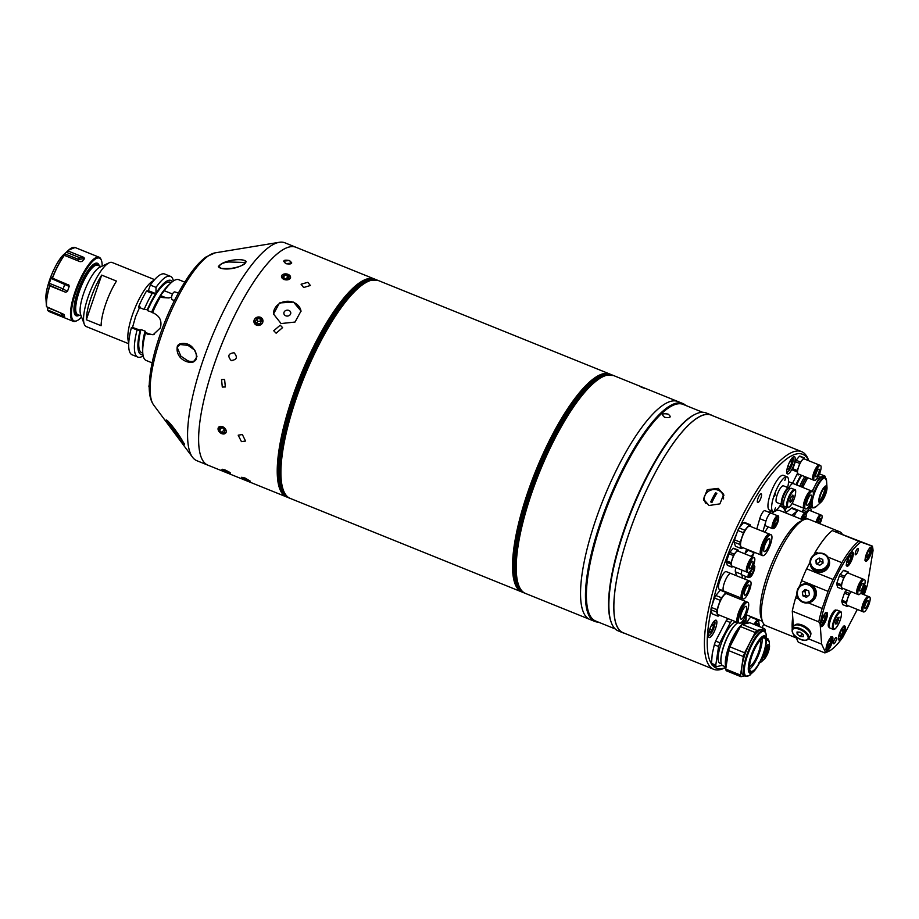<?xml version="1.0" encoding="UTF-8"?>
<svg xmlns="http://www.w3.org/2000/svg" width="919" height="919" viewBox="0 0 919 919"><rect width="100%" height="100%" fill="white"/><g stroke="black" fill="none" stroke-linecap="round" stroke-linejoin="round"><path stroke-width="1.38" d="M154.093 334.447A11.062 10.442 77.6 0 1 149.154 333.781L144.731 332.345L147.385 334.16L153.174 334.711L160.331 327.957C162.054 321.443 160.101 316.653 154.472 313.586L151.819 311.771A39.954 11.028 112 0 1 160.205 295.654L160.515 296.745L162.514 297.549L168.935 297.951L171.612 297.078M184.742 282.122L178.768 279.709A43.549 12.027 112 0 0 171.06 282.822A43.549 12.027 112 0 0 164.352 290.749L160.205 295.654M172.508 294.034L164.352 290.749M160.515 296.745A43.549 12.027 112 0 0 152.474 312.782M132.52 327.44L131.371 327.692L137.069 330.001L140.676 330.358L132.52 327.44L135.598 316.584L139.941 306.624M154.599 279.64L112.164 262.501A34.566 9.546 112 0 0 109.085 262.823A34.566 9.546 112 0 0 88.121 296.998A34.566 9.546 112 0 0 84.284 324.212A34.566 9.546 112 0 0 86.283 326.59L128.717 343.729M90.901 298.112A34.566 9.546 -68 0 1 101.687 275.114L86.317 319.743A34.566 9.546 -68 0 1 90.901 298.112M86.317 319.743L101.101 325.705A34.566 9.546 -68 0 1 105.685 304.086A34.566 9.546 -68 0 1 116.472 281.088L101.687 275.114M109.085 262.823L99.734 267.257A26.617 7.352 112 0 0 83.595 293.563A26.617 7.352 112 0 0 80.642 314.528L84.284 324.212M101.113 266.602L97.713 265.235A26.617 7.352 112 0 0 79.195 291.794A26.617 7.352 112 0 0 77.782 314.585L81.171 315.952M99.103 265.798A27.65 7.639 112 0 0 97.563 264.052A27.65 7.639 112 0 0 78.333 291.656A27.65 7.639 112 0 0 76.863 315.332A27.65 7.639 112 0 0 79.172 315.148M144.731 332.345A39.954 11.028 112 0 0 142.548 349.404L142.767 352.862A43.549 12.027 112 0 0 146.155 360.455L152.129 362.879M145.294 332.218L145.593 331.38L140.963 329.519L140.676 330.358M131.371 327.692A43.549 12.027 112 0 0 132.141 354.803L137.827 357.1A43.549 12.027 112 0 0 143.169 355.86M137.069 330.001A43.549 12.027 112 0 0 137.827 357.1M140.113 330.484A39.954 11.028 112 0 0 142.95 354.677M171.256 282.638L170.222 282.213A38.012 10.5 112 0 0 147.477 310.611L147.764 309.783L144.145 309.416L138.459 307.118A43.549 12.027 112 0 1 146.489 291.082L148.338 290.634L155.966 293.712L156.035 287.383L150.337 285.085L148.338 290.634M146.489 291.082L152.186 293.391L155.587 293.793A39.954 11.028 112 0 0 147.201 309.898M152.186 293.391A43.549 12.027 112 0 0 144.145 309.416M172.45 281.639A39.954 11.028 112 0 0 156.345 292.61M173.427 280.938A43.549 12.027 112 0 0 170.452 276.343A43.549 12.027 112 0 0 156.035 287.383M170.452 276.343L164.754 274.046A43.549 12.027 112 0 0 150.337 285.085M140.963 329.519A38.012 10.5 112 0 0 141.756 352.724L142.79 353.137M147.477 310.611L152.163 312.299M145.386 333.356A43.549 12.027 112 0 0 142.767 352.862M171.06 282.822L168.499 285.154A39.954 11.028 112 0 0 160.963 294.471M169.705 297.767A11.062 10.442 77.6 0 1 164.432 297.124L160.584 295.573M102.158 266.108A33.865 9.351 112 0 0 101.435 260.445L101.113 259.606A34.566 9.546 112 0 0 99.126 257.228A34.566 9.546 112 0 0 97.253 257.125A34.566 9.546 112 0 0 76.162 288.704A34.566 9.546 112 0 0 73.233 321.317A34.566 9.546 112 0 0 75.105 321.42A34.566 9.546 112 0 0 76.323 320.995L77.139 320.605A33.865 9.351 112 0 0 81.584 317.044M65.571 292.231L49.201 285.131L49.339 283.316L63.193 288.911L67.466 291.507L65.571 292.231L49.81 285.866A34.566 9.546 112 0 0 46.639 306.751L63.985 314.413A34.566 9.546 -68 0 0 64.629 316.618L63.377 316.469L60.367 312.782L47.306 307.509L47.616 310.105A34.566 9.546 112 0 0 49.212 311.621L47.501 310.002M47.466 309.898L63.377 316.469M101.435 260.445A33.865 9.351 112 0 0 97.644 258.009A33.865 9.351 112 0 0 75.909 291.92A33.865 9.351 112 0 0 75.944 321.03A33.865 9.351 112 0 0 77.139 320.605M99.252 265.855A28.34 7.823 112 0 0 95.875 263.156A28.34 7.823 112 0 0 94.875 263.512A28.34 7.823 112 0 0 79.539 286.59A28.34 7.823 112 0 0 74.542 313.85A28.34 7.823 112 0 0 77.713 315.883A28.34 7.823 112 0 0 79.321 315.206M97.023 263.914A27.65 7.639 112 0 0 95.036 263.558A27.65 7.639 112 0 0 94.462 263.73M74.393 313.402A27.65 7.639 112 0 0 76.369 315.056M67.983 250.967L66.317 252.277L79.379 257.55L83.744 257.331L67.983 250.967A34.566 9.546 112 0 1 73.233 247.418A34.566 9.546 112 0 1 75.105 247.521L99.126 257.228M83.744 257.331L84.617 258.572L78.563 259.399L64.709 253.805A30.626 8.455 112 0 0 62.389 256.596L62.63 256.688M64.709 253.805L66.317 252.277M84.617 258.561L84.617 258.572A34.566 9.546 -68 0 0 84.387 258.825A34.566 9.546 -68 0 0 82.239 261.433L82.193 261.478M82.239 261.433L80.102 261.697L64.341 255.333A34.566 9.546 112 0 0 52.463 278.147L51.866 277.412L51.039 278.4A30.626 8.455 112 0 0 49.339 283.316M62.687 256.642L64.341 255.333M69.063 285.212L52.463 278.147M68.224 284.511L69.201 286.452L51.039 278.4M67.466 291.507A34.566 9.546 -68 0 1 69.201 286.452M49.201 285.131L49.81 285.866M222.295 387.06L225.339 386.968L224.615 379.478L221.548 379.581L222.295 387.06L225.339 386.968L224.615 379.478L221.548 379.581L222.295 387.06M234.104 352.781C228.326 353.424 227.338 355.998 231.14 360.501C236.872 359.857 237.86 357.273 234.104 352.781C228.326 353.424 227.338 355.998 231.14 360.501C236.872 359.857 237.86 357.284 234.104 352.781L233.254 352.54M642.048 387.462C645.758 388.806 646.264 388.898 643.587 387.738C639.911 386.325 639.394 386.233 642.048 387.462C645.758 388.806 646.264 388.898 643.587 387.738C639.911 386.325 639.394 386.233 642.048 387.462L640.244 386.577L642.048 387.462M645.402 388.565L643.587 387.738L645.402 388.565M285.97 263.73L291.737 262.96L289.382 260.502L283.638 261.157L285.97 263.73C291.886 264.511 293.023 263.443 289.382 260.502C283.489 259.583 282.351 260.663 285.97 263.73M288.876 310.427A3.458 2.952 -6.2 0 0 285.763 315.803A3.458 2.952 -6.2 0 0 288.876 310.427M293.517 302.087L279.491 302.948L273.517 314.011L281.065 323.557L295.022 322.052L301.007 311.036L293.517 302.087M301.03 311.323A13.819 11.809 -6.2 0 0 293.552 302.374A13.819 11.809 -6.2 0 0 279.698 303.477A13.819 11.809 -6.2 0 0 273.552 314.309M231.14 360.501L231.99 360.742M283.937 279.56C290.737 279.927 292.116 278.193 288.095 274.356C281.317 273.828 279.927 275.562 283.937 279.56M256.424 325.257C263.167 324.729 264.534 322.052 260.502 317.227C253.724 317.675 252.369 320.363 256.424 325.257M221.709 433.642C227.384 433.527 227.705 431.183 222.662 426.588C216.895 426.807 216.585 429.162 221.709 433.642M229.98 473.205L225.327 470.057L221.95 469.31L223.11 470.333M303.649 287.521L310.392 285.487L307.808 282.317L301.076 284.224L303.649 287.521M276.137 333.218L282.592 327.612L280.215 325.188L273.736 330.76L276.137 333.218M241.421 441.602L245.534 441.051L242.375 434.549L238.193 435.181L241.421 441.602M246.912 480.235L250.221 481.131L245.04 478.018L241.663 477.271L246.912 480.235M289.565 246.901A117.506 32.452 112 0 0 217.86 354.297A117.506 32.452 112 0 0 207.924 465.175L286.521 496.915A117.506 32.452 -68 0 1 296.469 386.049A117.506 32.452 -68 0 1 368.174 278.652A117.506 32.452 -68 0 1 374.538 279.008A117.506 32.452 -68 0 1 375.182 279.296L295.941 247.268A117.506 32.452 112 0 0 289.565 246.901M278.377 465.554A115.714 31.947 -68 0 1 346.9 295.918M295.137 391.908A4.698 4.434 147.8 0 1 294.631 393.332M685.781 405.463A117.506 32.452 112 0 0 682.783 403.498L677.854 401.511A117.506 32.452 112 0 0 596.098 518.798A117.506 32.452 112 0 0 589.837 619.429L525.53 593.456A117.506 32.452 -68 0 1 535.467 482.578A117.506 32.452 -68 0 1 607.172 375.182A117.506 32.452 -68 0 1 613.547 375.538L677.854 401.511A117.506 32.452 112 0 0 671.49 401.155A117.506 32.452 112 0 0 599.785 508.552A117.506 32.452 112 0 0 589.837 619.429L594.765 621.416A117.506 32.452 112 0 0 598.292 622.094M513.687 560.59A115.714 31.947 -68 0 1 582.209 390.954M343.166 304.717A115.748 31.958 112 0 0 281.811 456.64M578.476 399.754A115.748 31.958 112 0 0 517.121 551.676M282.857 276.768L284.614 278.652L287.785 278.767L289.198 276.998L287.44 275.114L284.27 275.011L282.857 276.768M283.879 277.871L284.27 275.011M286.946 278.733L287.44 275.114M284.005 279.41A4.572 2.987 7.7 0 0 290.105 278.537A4.572 2.987 7.7 0 0 288.049 274.356A4.572 2.987 7.7 0 0 281.949 275.24A4.572 2.987 7.7 0 0 284.005 279.41M256.458 325.119A4.572 4.204 -19.6 0 0 262.524 322.856A4.572 4.204 -19.6 0 0 260.433 317.296A4.572 4.204 -19.6 0 0 254.368 319.559A4.572 4.204 -19.6 0 0 256.458 325.119M255.287 321.581L257.067 323.936L260.215 323.568L261.605 320.846L259.836 318.479L256.677 318.847L255.287 321.581M256.619 323.35L257.596 321.432L256.677 318.847M257.596 321.432L260.755 321.064L259.836 318.479M261.191 321.65L260.755 321.064M221.548 427.84L219.526 430.368L221.824 432.562L224.282 429.495M219.526 430.368L219.848 427.967L222.467 427.772L224.776 429.966L224.454 432.367L221.824 432.562M221.686 433.607A4.572 3.228 -141.4 0 0 226.223 431.815A4.572 3.228 -141.4 0 0 222.616 426.726A4.572 3.228 -141.4 0 0 218.067 428.518A4.572 3.228 -141.4 0 0 221.686 433.607M227.142 472.32A4.572 0.632 -155.7 0 0 230.209 473.216A4.572 0.632 -155.7 0 0 229.302 472.136A4.572 0.632 -155.7 0 0 225.316 470.172A4.572 0.632 -155.7 0 0 222.122 469.563A4.572 0.632 -155.7 0 0 227.142 472.32M224.305 470.126L226.867 471.998L227.188 471.275M224.087 470.631L228.371 471.861L229.015 472.619L226.867 471.998M668.09 414.101C671.732 417.031 670.594 418.111 664.667 417.329C661.06 414.262 662.197 413.182 668.09 414.101C671.732 417.031 670.594 418.111 664.667 417.329C661.06 414.262 662.197 413.182 668.09 414.101M702.667 412.286L683.139 404.394A116.816 32.257 112 0 0 601.865 520.993A116.816 32.257 112 0 0 595.65 621.026L615.179 628.906M682.783 403.498A117.506 32.452 112 0 0 601.026 520.786A117.506 32.452 112 0 0 594.765 621.416M712.524 415.664A117.506 32.452 112 0 0 711.111 414.951L706.183 412.953A117.506 32.452 112 0 0 695.683 414.055L694.879 414.446A116.816 32.257 112 0 0 624.035 529.941A116.816 32.257 112 0 0 611.066 621.945L611.388 622.783A117.506 32.452 112 0 0 618.177 630.871L623.105 632.858A117.506 32.452 112 0 0 624.621 633.317M695.683 414.055A117.506 32.452 112 0 0 624.438 530.24A117.506 32.452 112 0 0 611.388 622.783M711.111 414.951A117.506 32.452 112 0 0 629.366 532.227A117.506 32.452 112 0 0 623.105 632.858M782.368 504.669A8.983 2.481 -68 0 1 782.035 504.623A8.983 2.481 -68 0 1 782.793 496.145A8.983 2.481 -68 0 1 788.272 487.932A8.983 2.481 -68 0 1 788.755 487.966A8.983 2.481 -68 0 1 789.042 488.161M783.574 505.243L782.643 504.876A8.983 2.481 -68 0 1 783.126 497.179A8.983 2.481 -68 0 1 789.375 488.207L790.306 488.586M794.567 489.563L791.477 488.311A9.672 2.677 112 0 0 790.96 488.288A9.672 2.677 112 0 0 785.056 497.133A9.672 2.677 112 0 0 784.24 506.266L788.215 507.564C793.878 505.416 797.703 488.115 794.567 489.563A9.672 2.677 112 0 0 794.039 489.528A9.672 2.677 112 0 0 788.134 498.374A9.672 2.677 112 0 0 787.319 507.506M789.8 500.878L790.271 502.498L792.029 500.396L793.304 496.685L792.833 495.065L791.087 497.168L789.8 500.878M790.225 499.66L792.029 500.396M791.948 496.134L793.304 496.685M709.043 505.507L703.506 499.201L707.262 489.678L718.21 488.368L723.69 494.422L719.91 503.865L709.043 505.507M712.42 665.161A115.3 31.843 112 0 0 722.575 668.481A115.3 31.843 112 0 0 726.021 667.32L724.195 668.205A117.368 32.406 -68 0 1 720.071 669.664A117.368 32.406 -68 0 1 713.707 669.308A117.368 32.406 -68 0 1 723.632 558.557A117.368 32.406 -68 0 1 795.257 451.286A117.368 32.406 -68 0 1 801.621 451.643A117.368 32.406 -68 0 1 808.398 459.718L808.789 460.764M713.707 669.308L623.162 632.731A117.368 32.406 -68 0 1 633.088 521.981A117.368 32.406 -68 0 1 704.701 414.722A117.368 32.406 -68 0 1 711.065 415.078L801.621 451.643M808.709 460.729A115.3 31.843 112 0 0 796.44 453.963A115.3 31.843 112 0 0 739.623 527.311M736.693 533.629A115.3 31.843 112 0 0 712.374 604.254M711.076 610.205A115.3 31.843 112 0 0 711.697 664.196M759.002 626.402A4.698 1.298 112 0 0 758.876 623.622A4.698 1.298 112 0 0 758.795 623.599M757.934 502.59A4.698 1.298 112 0 0 760.806 498.293A4.698 1.298 112 0 0 761.208 493.859A4.698 1.298 112 0 0 760.943 493.848A4.698 1.298 112 0 0 758.083 498.144A4.698 1.298 112 0 0 757.681 502.578A4.698 1.298 112 0 0 757.934 502.59M787.939 473.963A9.328 2.573 112 0 0 793.637 465.439A9.328 2.573 112 0 0 794.43 456.628A9.328 2.573 112 0 0 793.924 456.605A9.328 2.573 112 0 0 788.226 465.129A9.328 2.573 112 0 0 787.434 473.94A9.328 2.573 112 0 0 787.939 473.963M709.652 637.533A9.328 2.573 112 0 0 715.35 628.998A9.328 2.573 112 0 0 716.142 620.199A9.328 2.573 112 0 0 715.637 620.176A9.328 2.573 112 0 0 709.939 628.699A9.328 2.573 112 0 0 709.146 637.499A9.328 2.573 112 0 0 709.652 637.533M779.932 505.76A59.448 16.416 -68 0 1 784.837 509.321A3.458 0.953 112 0 0 785.021 509.505A3.458 0.953 112 0 0 785.205 509.517A3.458 0.953 112 0 0 786.894 507.334M785.171 506.633A3.458 0.953 112 0 0 784.837 509.321A59.448 16.416 -68 0 1 785.894 512.607M781.265 506.656A58.759 16.22 112 0 0 779.657 506.185M705.424 494.537A10.373 9.282 -13.3 0 0 703.862 500.361M723.873 495.582A10.373 9.282 -13.3 0 0 719.864 491.102M733.04 595.512A59.448 16.416 -68 0 1 733.132 594.823M744.804 553.812A59.448 16.416 -68 0 1 746.756 549.229M769.18 512.365A59.448 16.416 -68 0 1 770.984 510.596M761.92 627.574A115.3 31.843 112 0 0 763.953 624.219M742.288 623.289A3.458 0.953 112 0 0 743.804 619.291M720.91 661.324A22.711 6.272 -68 0 1 720.887 661.048A22.711 6.272 -68 0 1 721.208 655.902A22.711 6.272 -68 0 1 735.648 624.506L736.073 624.116A23.32 6.433 112 0 1 738.187 622.634A11.269 3.113 -68 0 1 737.796 622.565A11.269 3.113 -68 0 1 738.75 611.939A11.269 3.113 -68 0 1 745.631 601.635A11.269 3.113 -68 0 1 746.239 601.669A11.269 3.113 -68 0 1 746.561 601.888M737.796 622.565L718.164 614.639A11.269 3.113 -68 0 1 719.117 604.001A11.269 3.113 -68 0 1 725.987 593.708A11.269 3.113 -68 0 1 726.596 593.743L746.239 601.669M717.831 616.109L712.133 613.8L710.938 609.734A12.786 3.527 -68 0 1 711.295 607.413L714.522 598.028A12.786 3.527 -68 0 1 715.844 595.489L720.266 590.182L725.964 592.479L721.541 597.787A12.786 3.527 112 0 0 720.22 600.325L716.992 609.711A12.786 3.527 112 0 0 716.636 612.031L717.831 616.109A12.786 3.527 112 0 0 718.796 615.891L719.416 615.144M715.844 595.489L721.541 597.787M714.522 598.028L720.22 600.325M711.295 607.413L716.992 609.711M710.938 609.734L716.636 612.031M720.266 590.182A12.786 3.527 -68 0 1 721.093 589.952M721.243 590.021L721.438 590.653M727.457 594.088L726.94 592.318M726.791 592.261A12.786 3.527 112 0 0 725.964 592.479M737.624 620.784A10.143 2.803 -68 0 1 739.427 611.066A10.143 2.803 -68 0 1 744.872 602.83M745.814 606.322A6.915 1.907 -68 0 1 746.194 606.345A6.915 1.907 -68 0 1 745.608 612.87A6.915 1.907 -68 0 1 741.38 619.188A6.915 1.907 -68 0 1 741.013 619.165A6.915 1.907 -68 0 1 741.599 612.64A6.915 1.907 -68 0 1 745.814 606.322M739.99 623.243A11.269 3.113 -68 0 1 739.381 623.208A11.269 3.113 -68 0 1 740.335 612.571A11.269 3.113 -68 0 1 747.204 602.278A11.269 3.113 -68 0 1 747.813 602.313A11.269 3.113 -68 0 1 746.871 612.939A11.269 3.113 -68 0 1 739.99 623.243M739.381 623.208L738.497 622.852A11.269 3.113 -68 0 1 739.45 612.215A11.269 3.113 -68 0 1 746.331 601.922A11.269 3.113 -68 0 1 746.94 601.956L747.813 602.313M804.47 508.46A9.466 2.619 -68 0 1 804.136 508.402A9.466 2.619 -68 0 1 804.929 499.465A9.466 2.619 -68 0 1 810.707 490.815A9.466 2.619 -68 0 1 811.224 490.838A9.466 2.619 -68 0 1 811.5 491.033M811.224 490.838L793.212 483.566A9.466 2.619 -68 0 0 792.695 483.532A9.466 2.619 -68 0 0 788.824 487.989A9.466 2.619 -68 0 1 792.695 483.532A9.466 2.619 -68 0 1 793.212 483.566A9.466 2.619 -68 0 1 793.235 483.578L788.582 481.694A9.466 2.619 -68 0 1 788.582 481.694M804.01 506.978A8.524 2.355 -68 0 1 805.492 498.741A8.524 2.355 -68 0 1 810.144 491.78M810.834 495.042A5.525 1.528 -68 0 1 811.132 495.054A5.525 1.528 -68 0 1 810.673 500.269A5.525 1.528 -68 0 1 807.296 505.324A5.525 1.528 -68 0 1 806.997 505.312A5.525 1.528 -68 0 1 807.456 500.097A5.525 1.528 -68 0 1 810.834 495.042M806.032 508.988A9.466 2.619 -68 0 1 805.515 508.965A9.466 2.619 -68 0 1 806.319 500.028A9.466 2.619 -68 0 1 812.097 491.378A9.466 2.619 -68 0 1 812.614 491.401A9.466 2.619 -68 0 1 811.81 500.338A9.466 2.619 -68 0 1 806.032 508.988M805.515 508.965L804.745 508.655A9.466 2.619 -68 0 1 805.549 499.718A9.466 2.619 -68 0 1 811.328 491.068A9.466 2.619 -68 0 1 811.845 491.091L812.614 491.401M748.571 572.629A8.087 2.229 -68 0 1 748.135 572.606A8.087 2.229 -68 0 1 748.824 564.978A8.087 2.229 -68 0 1 753.752 557.58A8.087 2.229 -68 0 1 754.189 557.615A8.087 2.229 -68 0 1 753.511 565.242A8.087 2.229 -68 0 1 748.571 572.629M748.135 572.606L747.457 572.33A8.087 2.229 -68 0 1 748.146 564.703A8.087 2.229 -68 0 1 753.075 557.316A8.087 2.229 -68 0 1 753.511 557.339L754.189 557.615M752.489 561.256A4.147 1.149 -68 0 1 752.718 561.268A4.147 1.149 -68 0 1 752.362 565.174A4.147 1.149 -68 0 1 749.835 568.964A4.147 1.149 -68 0 1 749.617 568.953A4.147 1.149 -68 0 1 749.961 565.036A4.147 1.149 -68 0 1 752.489 561.256M747.216 572.158A8.087 2.229 -68 0 1 746.917 572.112A8.087 2.229 -68 0 1 747.595 564.484A8.087 2.229 -68 0 1 752.535 557.098A8.087 2.229 -68 0 1 752.971 557.121A8.087 2.229 -68 0 1 753.224 557.293M746.917 572.112L731.869 566.035A8.087 2.229 -68 0 1 732.558 558.407A8.087 2.229 -68 0 1 737.497 551.021A8.087 2.229 -68 0 1 737.934 551.044L752.971 557.121M731.719 567.057L727.308 565.277L726.412 562.198A9.121 2.516 -68 0 1 726.619 560.889L729.054 553.812A9.121 2.516 -68 0 1 729.801 552.376L733.132 548.367A9.121 2.516 -68 0 1 733.419 548.275A9.121 2.516 -68 0 1 733.684 548.252L738.083 550.033A9.121 2.516 112 0 0 737.819 550.056A9.121 2.516 112 0 0 737.532 550.148L734.201 554.157A9.121 2.516 112 0 0 733.454 555.593L731.019 562.669A9.121 2.516 112 0 0 730.823 563.979L731.719 567.057A9.121 2.516 112 0 0 732.271 566.931L732.719 566.38M726.412 562.198L730.823 563.979M726.619 560.889L731.019 562.669M729.054 553.812L733.454 555.593M729.801 552.376L734.201 554.157M733.132 548.367L737.532 550.148M738.439 551.251L738.083 550.033M746.825 570.94A7.283 2.01 -68 0 1 748.077 563.864A7.283 2.01 -68 0 1 752.098 557.902M760.886 553.227A10.143 2.803 -68 0 1 762.69 543.508A10.143 2.803 -68 0 1 768.135 535.272M761.449 555.076A11.269 3.113 -68 0 1 761.058 555.007A11.269 3.113 -68 0 1 762.012 544.381A11.269 3.113 -68 0 1 768.893 534.077A11.269 3.113 -68 0 1 769.502 534.111A11.269 3.113 -68 0 1 769.823 534.33M761.058 555.007L741.426 547.081A11.269 3.113 -68 0 1 742.368 536.443A11.269 3.113 -68 0 1 749.249 526.15A11.269 3.113 -68 0 1 749.858 526.185L769.502 534.111M741.093 548.551L735.395 546.242L734.201 542.176A12.786 3.527 -68 0 1 734.557 539.855L737.785 530.47A12.786 3.527 -68 0 1 739.106 527.931L743.528 522.624A12.786 3.527 -68 0 1 744.034 522.429A12.786 3.527 -68 0 1 744.493 522.406L750.191 524.703A12.786 3.527 112 0 0 749.732 524.738A12.786 3.527 112 0 0 749.226 524.921L744.804 530.229A12.786 3.527 112 0 0 743.482 532.767L740.254 542.153A12.786 3.527 112 0 0 739.898 544.473L741.093 548.551A12.786 3.527 112 0 0 742.058 548.333L742.678 547.586M763.252 555.685A11.269 3.113 -68 0 1 762.644 555.65A11.269 3.113 -68 0 1 763.597 545.013A11.269 3.113 -68 0 1 770.467 534.72A11.269 3.113 -68 0 1 771.075 534.755A11.269 3.113 -68 0 1 770.122 545.381A11.269 3.113 -68 0 1 763.252 555.685M762.644 555.65L761.759 555.294A11.269 3.113 -68 0 1 762.713 544.657A11.269 3.113 -68 0 1 769.594 534.364A11.269 3.113 -68 0 1 770.202 534.399L771.075 534.755M769.077 538.764A6.915 1.907 -68 0 1 769.444 538.787A6.915 1.907 -68 0 1 768.87 545.312A6.915 1.907 -68 0 1 764.642 551.63A6.915 1.907 -68 0 1 764.275 551.607A6.915 1.907 -68 0 1 764.861 545.082A6.915 1.907 -68 0 1 769.077 538.764M750.72 526.53L750.191 524.703M743.528 522.624L749.226 524.921M739.106 527.931L744.804 530.229M737.785 530.47L743.482 532.767M734.557 539.855L740.254 542.153M734.201 542.176L739.898 544.473M742.173 598.384A9.466 2.619 -68 0 1 741.828 598.326A9.466 2.619 -68 0 1 742.632 589.401A9.466 2.619 -68 0 1 748.411 580.739A9.466 2.619 -68 0 1 748.928 580.774A9.466 2.619 -68 0 1 749.203 580.969M723.839 591.066A9.466 2.619 -68 0 1 723.816 591.055A9.466 2.619 -68 0 1 724.62 582.118A9.466 2.619 -68 0 1 730.398 573.467A9.466 2.619 -68 0 1 730.904 573.49A9.466 2.619 -68 0 1 730.938 573.502M741.713 596.913A8.524 2.355 -68 0 1 743.195 588.665A8.524 2.355 -68 0 1 747.848 581.716M723.816 591.055A9.466 2.619 -68 0 1 724.62 582.118A9.466 2.619 -68 0 1 730.398 573.467A9.466 2.619 -68 0 1 730.904 573.49L726.286 571.629A9.466 2.619 -68 0 0 725.78 571.595A9.466 2.619 -68 0 0 719.991 580.257A9.466 2.619 -68 0 0 719.198 589.194L741.828 598.326M748.537 584.966A5.525 1.528 -68 0 1 748.836 584.989A5.525 1.528 -68 0 1 748.365 590.205A5.525 1.528 -68 0 1 744.999 595.259A5.525 1.528 -68 0 1 744.7 595.236A5.525 1.528 -68 0 1 745.16 590.021A5.525 1.528 -68 0 1 748.537 584.966M743.735 598.924A9.466 2.619 -68 0 1 743.218 598.889A9.466 2.619 -68 0 1 744.022 589.952A9.466 2.619 -68 0 1 749.801 581.302A9.466 2.619 -68 0 1 750.306 581.325A9.466 2.619 -68 0 1 749.513 590.262A9.466 2.619 -68 0 1 743.735 598.924M743.218 598.889L742.449 598.579A9.466 2.619 -68 0 1 743.253 589.642A9.466 2.619 -68 0 1 749.031 580.992A9.466 2.619 -68 0 1 749.536 581.015L750.306 581.325M815.992 522.164A6.088 1.677 -68 0 1 820.276 514.835A6.088 1.677 -68 0 1 820.61 514.847A6.088 1.677 -68 0 1 820.805 514.996M806.17 514.307A6.088 1.677 -68 0 1 809.202 510.355A6.088 1.677 -68 0 1 809.536 510.378L820.61 514.847M816.991 522.566A6.088 1.677 -68 0 1 821.276 515.237A6.088 1.677 -68 0 1 821.609 515.249A6.088 1.677 -68 0 1 819.851 523.715M816.44 522.337A6.088 1.677 -68 0 1 820.724 515.008A6.088 1.677 -68 0 1 821.058 515.031L821.609 515.249M818.082 523.003A2.768 0.758 -68 0 1 818.795 520.211A2.768 0.758 -68 0 1 820.219 518.316A2.768 0.758 -68 0 1 820.368 518.327A2.768 0.758 -68 0 1 820.276 520.533A2.768 0.758 -68 0 1 818.76 523.279M811.27 511.079A9.121 2.516 112 0 0 811.339 510.573L810.512 507.759M802.069 511.814L802.149 511.584A9.121 2.516 -68 0 1 802.896 510.148L804.309 508.448M802.896 510.148L806.56 511.63A9.121 2.516 112 0 0 805.814 513.066L805.699 513.399M809.605 507.966L806.56 511.63M802.149 511.584L805.814 513.066M816.164 522.233A5.48 1.516 -68 0 1 820.035 515.41M814.866 480.499A8.087 2.229 -68 0 1 814.418 480.476A8.087 2.229 -68 0 1 815.107 472.848A8.087 2.229 -68 0 1 820.047 465.462A8.087 2.229 -68 0 1 820.483 465.485A8.087 2.229 -68 0 1 819.794 473.113A8.087 2.229 -68 0 1 814.866 480.499M814.418 480.476L813.74 480.2A8.087 2.229 -68 0 1 814.429 472.573A8.087 2.229 -68 0 1 819.369 465.186A8.087 2.229 -68 0 1 819.805 465.209L820.483 465.485M813.12 478.81A7.283 2.01 -68 0 1 814.372 471.734A7.283 2.01 -68 0 1 818.381 465.772M813.499 480.028A8.087 2.229 -68 0 1 813.2 479.982A8.087 2.229 -68 0 1 813.889 472.355A8.087 2.229 -68 0 1 818.818 464.968A8.087 2.229 -68 0 1 819.266 464.991A8.087 2.229 -68 0 1 819.507 465.163M813.2 479.982L798.163 473.917A8.087 2.229 -68 0 1 798.841 466.278A8.087 2.229 -68 0 1 803.78 458.891A8.087 2.229 -68 0 1 804.217 458.914L819.266 464.991M797.106 471.849L792.706 470.08A9.121 2.516 -68 0 1 792.902 468.759L795.337 461.683A9.121 2.516 -68 0 1 796.084 460.247L799.415 456.249A9.121 2.516 -68 0 1 799.702 456.146A9.121 2.516 -68 0 1 799.967 456.123L804.378 457.903A9.121 2.516 112 0 0 804.114 457.926A9.121 2.516 112 0 0 803.826 458.018L800.495 462.027A9.121 2.516 112 0 0 799.737 463.463L797.301 470.539A9.121 2.516 112 0 0 797.106 471.849L798.002 474.928A9.121 2.516 112 0 0 798.554 474.801L799.013 474.25M818.783 469.127A4.147 1.149 -68 0 1 819.001 469.138A4.147 1.149 -68 0 1 818.657 473.044A4.147 1.149 -68 0 1 816.118 476.835A4.147 1.149 -68 0 1 815.9 476.823A4.147 1.149 -68 0 1 816.244 472.917A4.147 1.149 -68 0 1 818.783 469.127M792.902 468.759L797.301 470.539M795.337 461.683L799.737 463.463M796.084 460.247L800.495 462.027M799.415 456.249L803.826 458.018M804.734 459.121L804.378 457.903M788.984 463.268L787.594 467.311L788.157 469.253L790.271 466.726L791.81 462.257L790.179 461.602M788.1 465.853L790.271 466.726M789.237 462.728L791.236 460.316L791.81 462.257M710.697 626.838L709.307 630.882L709.87 632.823L711.984 630.296L713.523 625.828L711.892 625.161M709.813 629.423L711.984 630.296M710.95 626.287L712.949 623.886L713.523 625.828M723.483 498.914A9.672 8.662 -13.3 0 0 718.21 490.229A9.672 8.662 -13.3 0 0 706.619 492.883A9.672 8.662 -13.3 0 0 706.068 503.601M710.732 501.946A22.964 8.007 28.1 0 1 711.34 502.188A22.964 8.007 28.1 0 1 711.961 502.44A23.607 6.513 -68 0 1 716.843 493.296A22.964 8.007 -151.9 0 0 716.234 493.043A22.964 8.007 -151.9 0 0 715.614 492.802A23.607 6.513 112 0 0 710.732 501.946L715.614 492.802L716.843 493.308M764.757 532.204A54.956 15.175 -68 0 1 768.238 526.897M771.34 513.33A6.915 1.907 112 0 0 771.087 513.135L764.93 510.642A6.915 1.907 112 0 0 759.76 518.661L756.796 528.988M771.087 513.135L777.738 515.823A6.915 1.907 -68 0 0 772.925 522.716A6.915 1.907 -68 0 0 772.557 528.643L765.906 525.955A6.915 1.907 112 0 1 766.274 520.039A6.915 1.907 112 0 1 771.087 513.135A6.915 1.907 112 0 0 765.929 521.142L762.954 531.469M777.646 520.418L777.175 518.798L775.418 520.912L774.131 524.634L774.602 526.254L776.36 524.152L777.646 520.418L776.279 519.867M774.556 523.416L776.36 524.152M749.513 666.597A14.52 4.009 112 0 0 760.323 645.506A14.52 4.009 112 0 0 760.105 640.394M763.85 630.606A24.606 6.801 -68 0 0 757.509 634.478A24.606 6.801 -68 0 0 745.527 658.98A24.606 6.801 -68 0 0 745.424 676.246L743.632 675.522A24.606 6.801 -68 0 1 743.735 658.257A24.606 6.801 -68 0 1 755.717 633.754A24.606 6.801 -68 0 1 762.058 629.883L763.85 630.606C765.975 633.306 766.768 634.926 766.216 635.477A24.193 6.686 112 0 0 758.106 635.052A24.193 6.686 112 0 0 744.987 664.598A24.193 6.686 112 0 0 750.501 674.385L753.419 671.732A20.092 5.548 -68 0 1 748.847 663.598A20.092 5.548 -68 0 1 759.737 639.061A20.092 5.548 -68 0 1 766.48 639.406L766.216 635.477M741.507 625.184A24.606 6.801 112 0 0 739.588 627.229A24.606 6.801 112 0 0 728.664 648.32A24.606 6.801 112 0 0 726.033 667.217L725.815 666.631A24.055 6.64 -68 0 1 728.319 648.194A24.055 6.64 -68 0 1 739.025 627.459A24.055 6.64 -68 0 1 742.161 624.449L749.904 622.726L764.688 628.699L756.946 630.411L742.161 624.438A24.055 6.64 -68 0 1 743.08 623.909L743.724 623.599A24.606 6.801 112 0 0 742.483 624.369M761.966 638.636A17.966 4.963 -68 0 1 751.857 666.987A17.966 4.963 -68 0 1 749.64 669.158M759.749 640.796A17.966 4.963 -68 0 1 764.378 637.981A17.966 4.963 -68 0 1 764.309 650.583A17.966 4.963 -68 0 1 755.556 668.481A17.966 4.963 -68 0 1 750.926 671.307A17.966 4.963 -68 0 1 750.995 658.693A17.966 4.963 -68 0 1 759.749 640.796M755.188 632.513L744.631 652.789L729.847 646.815L740.404 626.551L755.188 632.513A27.65 7.639 -68 0 1 756.946 630.411M740.404 626.551A27.65 7.639 -68 0 1 742.161 624.438M743.345 656.522L740.53 675.086L725.746 669.112L728.56 650.549L743.345 656.522A27.65 7.639 -68 0 1 744.631 652.789M728.56 650.549A27.65 7.639 -68 0 1 729.847 646.815M764.987 631.456L765.159 630.319A27.65 7.639 -68 0 0 764.688 628.699M725.746 669.112A27.65 7.639 -68 0 0 726.217 670.732L741.001 676.706L744.608 675.913M746.308 623.519L745.929 623.369A24.606 6.801 112 0 0 743.724 623.599M741.001 676.706A27.65 7.639 -68 0 1 740.53 675.086M737.808 622.829L736.349 622.243A22.067 6.088 112 0 0 726.401 632.1A22.067 6.088 112 0 0 718.417 654.317A22.067 6.088 112 0 0 719.818 663.162L721.277 663.748M736.073 624.116A23.32 6.433 112 0 0 721.254 656.35A23.32 6.433 112 0 0 720.933 661.623A23.32 6.433 112 0 0 722.748 665.689L725.953 666.987M715.602 641.071L726.159 620.796L730.421 622.519L719.864 642.795L715.602 641.071A27.65 7.639 112 0 0 714.316 644.793L718.589 646.516L715.775 665.08A27.65 7.639 112 0 0 716.246 666.7L722.242 665.379M719.864 642.795A27.65 7.639 112 0 0 718.589 646.516M732.363 620.371L727.917 618.682A27.65 7.639 112 0 0 726.159 620.796M732.179 620.405A27.65 7.639 112 0 0 730.421 622.519M715.775 665.08L711.501 663.357A27.65 7.639 112 0 0 711.972 664.977L716.246 666.7M711.501 663.357L712.248 653.811L714.316 644.793M763.31 657.028A9.121 2.516 112 0 0 764.528 654.937A9.121 2.516 112 0 0 767.365 646.987M764.034 652.754A4.147 1.149 112 0 0 764.976 650.376M766.469 639.233A12.303 3.4 -68 0 1 766.71 639.291L768.1 639.854A12.303 3.4 -68 0 1 768.663 640.394M767.847 646.769A5.87 1.62 -68 0 1 767.997 647.102A5.87 1.62 -68 0 1 766.733 653.122A5.87 1.62 -68 0 1 763.505 657.522M764.321 651.881A5.87 1.62 -68 0 1 768.123 646.804A5.87 1.62 -68 0 1 768.491 647.309A5.87 1.62 -68 0 1 767.032 653.754A5.87 1.62 -68 0 1 763.723 657.694A5.87 1.62 -68 0 1 763.344 657.188A5.87 1.62 -68 0 1 763.712 653.696M766.389 638.108L767.916 638.728A13.682 3.779 -68 0 1 768.215 639.762L768.192 639.9M767.916 638.728L766.457 639.05M774.418 496.651L775.418 493.962L774.418 496.651M774.43 510.619L775.441 507.92L774.43 510.619M784.837 480.396L785.848 477.696L784.837 480.396M787.652 487.518A18.667 5.158 112 0 0 787.089 476.846L783.39 475.353A18.667 5.158 112 0 0 782.379 475.295A18.667 5.158 112 0 0 770.995 492.354A18.667 5.158 112 0 0 769.41 509.965L773.109 511.458A18.667 5.158 112 0 0 774.12 511.515A18.667 5.158 112 0 0 780.92 504.175M787.089 476.846A18.667 5.158 112 0 0 786.078 476.789A18.667 5.158 112 0 0 774.683 493.848A18.667 5.158 112 0 0 773.109 511.458M788.755 487.966L783.459 485.818A8.983 2.481 112 0 0 782.977 485.795A8.983 2.481 112 0 0 777.497 494.008A8.983 2.481 112 0 0 776.727 502.486A8.983 2.481 112 0 0 777.221 502.509M742.724 578.269L741.576 574.329A6.915 1.907 112 0 1 742.024 570.136A6.915 1.907 112 0 0 741.472 573.755A6.915 1.907 112 0 0 742.012 574.926L748.663 577.614A6.915 1.907 -68 0 1 748.123 576.443A6.915 1.907 -68 0 1 748.744 572.583M752.156 573.674L753.637 569.952L753.477 567.781L751.834 569.321L750.341 573.042L750.501 575.214L752.156 573.674L750.375 572.962M751.903 569.252L753.637 569.952M752.362 556.868A54.956 15.175 -68 0 1 754.12 552.721L747.963 550.228L744.93 553.87M754.12 552.721L751.099 556.363M735.866 567.655A6.915 1.907 112 0 0 735.407 571.836L736.567 575.776M744.758 579.085A54.956 15.175 -68 0 1 745.527 576.339M733.316 594.892L732.742 596.224M739.473 597.373L738.899 598.706M741.082 599.59A54.956 15.175 -68 0 1 741.196 598.074M754.143 624.438A6.915 1.907 -68 0 1 754.522 623.679A6.915 1.907 -68 0 1 757.922 620.061L751.271 617.373A6.915 1.907 112 0 0 747.871 620.991A6.915 1.907 112 0 0 746.779 623.415M757.474 625.782L757.83 623.404L756.544 623.679L755.809 625.104M743.551 623.679A6.915 1.907 112 0 0 743.85 623.036L746.159 617.993M747.044 615.075A54.956 15.175 -68 0 1 746.331 615.029L745.849 623.335M791.741 515.341L797.589 510.746A6.915 1.907 112 0 1 798.611 510.424A6.915 1.907 112 0 0 798.037 510.47A6.915 1.907 112 0 0 794.165 516.329M802.976 518.465L804.722 519.384M802.39 519.649L803.723 516.926L805.113 516.317L804.803 519.212M800.817 519.017A6.915 1.907 -68 0 1 804.688 513.158A6.915 1.907 -68 0 1 805.262 513.112L792.454 507.931A6.915 1.907 112 0 0 791.42 508.264L785.573 512.859M820.828 494.169A4.147 1.149 112 0 0 821.276 493.043M819.633 501.223A12.303 3.4 112 0 0 825.319 487.139A16.381 4.526 -68 0 1 825.262 487.449M812.557 491.378A16.381 4.526 -68 0 1 823.298 476.846L824.917 477.501L826.572 480.832A16.037 4.423 112 0 0 821.827 479.833A16.037 4.423 112 0 0 814.165 494.043A16.037 4.423 112 0 0 816.152 506.622L812.649 507.874A16.381 4.526 -68 0 1 811.718 500.579M806.445 477.26A16.381 4.526 112 0 0 801.598 486.955M801.334 486.852A15.968 4.411 -68 0 1 806.204 477.168M825.469 487.07A7.949 2.194 -68 0 1 824.642 493.469A7.949 2.194 -68 0 1 819.702 501.372M825.63 493.859A7.949 2.194 -68 0 1 820.104 501.797A7.949 2.194 -68 0 1 820.529 494.985A7.949 2.194 -68 0 1 826.055 487.059A7.949 2.194 -68 0 1 825.63 493.859M819.495 473.871L824.917 476.065L820.035 477.145L818.301 476.444M824.917 476.065A18.254 5.043 -68 0 1 825.331 477.443L825.285 477.696M807.996 507.437L811.707 507.495M809.409 508.012A18.254 5.043 -68 0 1 809.007 506.622L808.697 506.507M809.122 505.864L809.007 506.622M817.14 478.374L818.542 478.948L812.143 491.217M802.655 487.38L807.675 477.754M818.542 478.948A18.254 5.043 -68 0 1 820.035 477.145M812.649 507.874L811.029 507.231A16.381 4.526 -68 0 1 809.788 504.738M801.77 475.376A14.486 3.998 112 0 0 796.784 485.014M804.757 476.743A14.486 3.998 112 0 0 799.863 486.254M800.897 475.02L795.888 484.646M792.523 483.291L797.531 473.285M804.849 476.616A15.416 4.262 112 0 0 799.932 486.289M166.224 419.926C169.153 420.971 181.79 437.995 184.363 444.681C182.353 443.509 169.199 426.336 166.224 419.926A0.965 0.953 -137.4 0 0 166.626 420.259L172.669 428.943L181.996 439.971M203.133 360.087A117.506 32.452 112 0 0 192.496 457.191A117.506 32.452 112 0 0 196.884 460.718L207.924 465.175A117.506 32.452 112 0 1 214.184 364.544A117.506 32.452 112 0 1 295.941 247.268L284.89 242.8A117.506 32.452 112 0 0 279.284 242.294A117.506 32.452 112 0 0 203.133 360.087M196.965 356.583L193.691 361.856C187.074 364.234 174.53 357.502 177.516 345.533L179.871 343.832C188.498 342.063 194.196 346.314 196.965 356.583M245.591 262.512L228.785 261.972C223.57 262.489 220.284 264.006 218.94 266.533L220.755 267.923M218.354 266.602C223.547 259.445 244.362 257.871 246.223 261.72C240.789 269.313 221.008 270.979 218.354 266.602A0.965 0.873 164.6 0 1 218.94 266.533M184.282 443.751L175.265 430.023C165.788 417.835 167.43 421.212 166.856 420.282L166.626 420.259M194.001 361.052C198.228 361.19 196.115 349.852 193.714 349.415L188.004 345.36L180.124 344.522L177.114 347.279L180.825 356.09L187.717 360.753C189.969 361.615 192.06 361.718 194.001 361.052L194.001 361.052A0.965 0.666 65.1 0 0 193.691 361.856M174.461 300.49L172.416 299.847A4.147 1.758 -72.5 0 1 172.692 293.689A4.147 1.758 -72.5 0 1 174.909 291.932L178.378 293.023M149.177 387.106L149.246 387.152A4.147 1.287 -57.8 0 1 149.177 387.106A4.147 1.287 -57.8 0 1 149.016 386.922A4.147 1.287 -57.8 0 1 149.269 384.935M796.245 637.901A57.369 15.841 -68 0 1 793.327 634.099M792.247 628.699A57.369 15.841 -68 0 1 792.729 617.086M835.67 531.779A57.369 15.841 -68 0 1 836.531 531.538A57.369 15.841 -68 0 1 839.633 531.71A57.369 15.841 -68 0 1 842.206 534.077M796.268 637.935L765.872 625.667A57.369 15.841 -68 0 1 762.552 621.715A57.369 15.841 -68 0 1 772.661 566.529A57.369 15.841 -68 0 1 803.711 519.809A57.369 15.841 -68 0 1 805.733 519.097A57.369 15.841 -68 0 1 808.835 519.269L839.633 531.71M762.552 621.715L761.288 618.349A54.612 15.083 -68 0 1 770.903 565.828A54.612 15.083 -68 0 1 800.46 521.349L803.711 519.809M771.742 513.399A54.612 15.083 -68 0 1 777.129 510.47A54.612 15.083 -68 0 1 780.082 510.642L803.286 520.016M745.32 553.399A58.759 16.22 -68 0 1 747.055 549.355M769.628 512.549A58.759 16.22 -68 0 1 771.455 510.792M779.461 506.472A58.759 16.22 -68 0 1 781.632 506.794A58.759 16.22 -68 0 1 785.619 512.825M855.646 554.812A3.458 0.953 112 0 0 857.749 551.653A3.458 0.953 112 0 0 858.047 548.39A3.458 0.953 112 0 0 857.864 548.379A3.458 0.953 112 0 0 855.75 551.538A3.458 0.953 112 0 0 855.451 554.8A3.458 0.953 112 0 0 855.646 554.812M833.889 643.817A3.458 0.953 112 0 0 835.991 640.658A3.458 0.953 112 0 0 836.29 637.407A3.458 0.953 112 0 0 836.095 637.395A3.458 0.953 112 0 0 833.992 640.554A3.458 0.953 112 0 0 833.694 643.805A3.458 0.953 112 0 0 833.889 643.817M866.157 561.233A7.605 2.102 112 0 0 870.798 554.283A7.605 2.102 112 0 0 871.442 547.115A7.605 2.102 112 0 0 871.028 547.092A7.605 2.102 112 0 0 866.387 554.042A7.605 2.102 112 0 0 865.744 561.21A7.605 2.102 112 0 0 866.157 561.233M863.699 594.582A7.605 2.102 112 0 0 865.17 585.426A7.605 2.102 112 0 0 864.756 585.403A7.605 2.102 112 0 0 864.411 585.529M839.438 640.118A7.605 2.102 112 0 0 844.079 633.18A7.605 2.102 112 0 0 844.722 626A7.605 2.102 112 0 0 844.308 625.977A7.605 2.102 112 0 0 839.667 632.927A7.605 2.102 112 0 0 839.024 640.095A7.605 2.102 112 0 0 839.438 640.118M827.031 650.824A7.605 2.102 112 0 0 831.672 643.874A7.605 2.102 112 0 0 832.315 636.695A7.605 2.102 112 0 0 831.902 636.672A7.605 2.102 112 0 0 827.261 643.622A7.605 2.102 112 0 0 826.618 650.801A7.605 2.102 112 0 0 827.031 650.824M821.586 626.597A7.605 2.102 112 0 0 826.227 619.659A7.605 2.102 112 0 0 826.87 612.479A7.605 2.102 112 0 0 826.457 612.456A7.605 2.102 112 0 0 821.827 619.406A7.605 2.102 112 0 0 821.184 626.574A7.605 2.102 112 0 0 821.586 626.597M847.433 566.23A7.605 2.102 112 0 0 852.074 559.28A7.605 2.102 112 0 0 852.717 552.101A7.605 2.102 112 0 0 852.315 552.078A7.605 2.102 112 0 0 847.674 559.028A7.605 2.102 112 0 0 847.031 566.207A7.605 2.102 112 0 0 847.433 566.23M828.72 651.295L827.1 652.065A61.516 16.99 -68 0 1 824.929 652.835A61.516 16.99 -68 0 1 824.757 652.869L825.434 652.203A60.137 16.611 112 0 0 826.606 652.042A60.137 16.611 112 0 0 828.72 651.295A60.137 16.611 112 0 0 842.872 637.166L857.312 609.446M864.159 594.765A60.137 16.611 112 0 0 867.421 584.955L873.05 550.561A60.137 16.611 112 0 0 872.384 546.127L832.292 530.585L860.931 542.107A60.137 16.611 112 0 0 820.139 624.081L818.772 621.853L792.281 611.158L793.442 626.712M796.922 594.122L795.67 597.775L798.76 599.027M808.111 602.807L822.149 608.47L828.042 591.365L811.42 584.645M795.67 597.775A61.516 16.99 112 0 0 792.281 611.158M818.772 621.853A61.516 16.99 -68 0 1 822.149 608.47M809.961 562.371L806.606 568.804L833.096 579.498L841.85 562.692L827.881 557.052M818.22 553.146L815.36 551.997L813.763 555.065M841.85 562.692A61.516 16.99 -68 0 1 858.783 541.28M832.292 530.585A61.516 16.99 112 0 0 815.36 551.997M809.099 583.703L801.563 580.659L799.61 586.322M828.042 591.365A61.516 16.99 -68 0 1 833.096 579.498M806.606 568.804A61.516 16.99 112 0 0 801.563 580.659M808.686 638.923L821.62 644.139L820.139 624.081M795.486 636.293L798.266 642.174L824.757 652.869M825.434 652.203L821.62 644.139M860.931 542.107L872.384 546.127M851.143 556.845L850.661 555.225L848.903 557.339L847.628 561.061L848.099 562.681L849.857 560.567L851.143 556.845L849.776 556.294M848.042 559.843L849.857 560.567M825.285 617.223L824.814 615.604L823.056 617.717L821.781 621.439L822.252 623.059L824.01 620.945L825.285 617.223L823.929 616.672M822.195 620.222L824.01 620.945M830.73 641.439L830.259 639.819L828.501 641.933L827.215 645.666L827.686 647.275L829.443 645.172L830.73 641.439L829.363 640.888M827.64 644.437L829.443 645.172M843.137 630.744L842.666 629.124L840.908 631.238L839.621 634.96L840.092 636.58L841.85 634.466L843.137 630.744L841.77 630.193M840.046 633.742L841.85 634.466M862.229 593.984L863.584 590.159L862.734 589.814M860.655 593.226L862.309 593.892M863.194 588.815L863.584 590.159M869.856 551.859L869.385 550.24L867.628 552.342L866.341 556.075L866.812 557.695L868.57 555.581L869.856 551.859L868.489 551.308M866.766 554.846L868.57 555.581M829.489 627.436L828.972 627.229A9.259 2.562 -68 0 1 829.754 618.487A9.259 2.562 -68 0 1 835.405 610.021A9.259 2.562 -68 0 1 835.911 610.044L836.428 610.262M840.38 611.411L837.301 610.159A9.672 2.677 112 0 0 830.569 619.82A9.672 2.677 112 0 0 830.052 628.114L833.131 629.354C834.866 630.227 837.255 627.091 840.299 619.969C841.838 614.524 841.861 611.675 840.38 611.411A9.672 2.677 112 0 0 833.648 621.06A9.672 2.677 112 0 0 833.131 629.354M836.899 623.702L839.116 617.269L837.841 617.557L836.083 620.911L835.624 623.99L836.899 623.702L835.739 623.231M836.772 619.59L838.656 620.348M863.952 611.974A8.087 2.229 -68 0 1 863.515 611.951A8.087 2.229 -68 0 1 864.193 604.311A8.087 2.229 -68 0 1 869.133 596.925A8.087 2.229 -68 0 1 869.569 596.948A8.087 2.229 -68 0 1 868.88 604.576A8.087 2.229 -68 0 1 863.952 611.974M863.515 611.951L862.838 611.675A8.087 2.229 -68 0 1 863.515 604.047A8.087 2.229 -68 0 1 868.455 596.649A8.087 2.229 -68 0 1 868.892 596.672L869.569 596.948M867.869 600.589A4.147 1.149 -68 0 1 868.087 600.601A4.147 1.149 -68 0 1 867.743 604.518A4.147 1.149 -68 0 1 865.216 608.309A4.147 1.149 -68 0 1 864.986 608.298A4.147 1.149 -68 0 1 865.342 604.38A4.147 1.149 -68 0 1 867.869 600.589M862.585 611.503A8.087 2.229 -68 0 1 862.286 611.457A8.087 2.229 -68 0 1 862.975 603.829A8.087 2.229 -68 0 1 867.915 596.431A8.087 2.229 -68 0 1 868.352 596.454A8.087 2.229 -68 0 1 868.593 596.626M862.286 611.457L847.249 605.38A8.087 2.229 -68 0 1 847.272 599.751A8.087 2.229 -68 0 1 851.178 591.71M841.793 601.543A9.121 2.516 -68 0 1 841.988 600.222L846.399 602.002A9.121 2.516 112 0 0 846.192 603.323L841.793 601.543L842.689 604.61L847.088 606.391A9.121 2.516 112 0 0 847.64 606.276L848.099 605.724M846.192 603.323L847.088 606.391M841.988 600.222L844.423 593.157L848.834 594.938L846.399 602.002M844.423 593.157A9.121 2.516 -68 0 1 845.17 591.71L849.581 593.49A9.121 2.516 112 0 0 848.834 594.938M845.17 591.71L846.686 589.895M851.097 591.675L849.581 593.49M862.206 610.285A7.283 2.01 -68 0 1 863.458 603.209A7.283 2.01 -68 0 1 867.467 597.247M858.886 594.673A8.087 2.229 -68 0 1 858.449 594.65A8.087 2.229 -68 0 1 859.139 587.011A8.087 2.229 -68 0 1 864.067 579.625A8.087 2.229 -68 0 1 864.503 579.648A8.087 2.229 -68 0 1 863.826 587.275A8.087 2.229 -68 0 1 858.886 594.673M858.449 594.65L857.772 594.375A8.087 2.229 -68 0 1 858.461 586.736A8.087 2.229 -68 0 1 863.389 579.349A8.087 2.229 -68 0 1 863.826 579.372L864.503 579.648M862.803 583.289A4.147 1.149 -68 0 1 863.033 583.301A4.147 1.149 -68 0 1 862.677 587.218A4.147 1.149 -68 0 1 860.15 591.009A4.147 1.149 -68 0 1 859.931 590.986A4.147 1.149 -68 0 1 860.276 587.08A4.147 1.149 -68 0 1 862.803 583.289M857.53 594.202A8.087 2.229 -68 0 1 857.232 594.156A8.087 2.229 -68 0 1 857.921 586.517A8.087 2.229 -68 0 1 862.849 579.131A8.087 2.229 -68 0 1 863.286 579.154A8.087 2.229 -68 0 1 863.538 579.326M857.232 594.156L842.195 588.08A8.087 2.229 -68 0 1 842.872 580.44A8.087 2.229 -68 0 1 847.812 573.054A8.087 2.229 -68 0 1 848.248 573.077L863.286 579.154M842.034 589.09L837.634 587.31L836.727 584.243A9.121 2.516 -68 0 1 836.933 582.922L839.369 575.845A9.121 2.516 -68 0 1 840.115 574.409L843.447 570.412A9.121 2.516 -68 0 1 843.734 570.308A9.121 2.516 -68 0 1 843.998 570.285L848.398 572.066A9.121 2.516 112 0 0 848.145 572.089A9.121 2.516 112 0 0 847.858 572.192L844.515 576.19A9.121 2.516 112 0 0 843.768 577.626L841.333 584.702A9.121 2.516 112 0 0 841.138 586.023L842.034 589.09A9.121 2.516 112 0 0 842.585 588.964L843.033 588.424M836.727 584.243L841.138 586.023M836.933 582.922L841.333 584.702M839.369 575.845L843.768 577.626M840.115 574.409L844.515 576.19M843.447 570.412L847.858 572.192M848.754 573.284L848.398 572.066M857.151 592.985A7.283 2.01 -68 0 1 858.392 585.897A7.283 2.01 -68 0 1 862.413 579.935M794.751 625.322A9.259 4.354 30.8 0 1 803.688 625.747A9.259 4.354 30.8 0 1 810.914 633.478A9.259 4.354 30.8 0 1 810.661 634.799M808.777 638.774L810.34 636.143A9.672 4.549 -149.2 0 0 801.644 625.931A9.672 4.549 -149.2 0 0 793.717 626.241L792.155 628.86C792.017 633.846 794.82 637.338 800.575 639.337C803.746 640.98 806.48 640.784 808.777 638.774A9.672 4.549 -149.2 0 0 800.081 628.55A9.672 4.549 -149.2 0 0 792.155 628.86M797.152 634.179L800.311 636.511L803.321 636.672L803.16 634.501L800.001 632.169L796.991 632.008L797.152 634.179L798.404 632.088M802.011 633.662L800.311 636.511M828.03 567.735A8.983 8.156 163.7 0 1 816.29 571.687A8.983 8.156 163.7 0 1 815.59 571.365M810.949 558.419A9.672 8.776 -16.3 0 0 810.282 564.611L810.696 566.012A9.672 8.776 -16.3 0 0 819.036 572.135A9.672 8.776 -16.3 0 0 828.605 566.782A9.672 8.776 -16.3 0 0 829.271 560.579L828.858 559.177A9.672 8.776 -16.3 0 0 820.587 553.054A9.672 8.776 -16.3 0 0 811.006 558.304M823.045 563.06L822.781 559.43L819.231 557.994L815.934 560.188L816.198 563.807L819.759 565.242L823.045 563.06M823.01 562.474L820.207 561.348L816.957 564.117M816.911 563.531L815.934 560.188M820.207 561.348L819.231 557.994M815.164 588.562A8.983 8.489 77.6 0 1 816.336 593.858M797.428 589.929A9.672 9.144 -102.4 0 0 808.157 602.795L809.271 602.542A9.672 9.144 -102.4 0 0 814.027 586.85A9.672 9.144 -102.4 0 0 805.101 583.645L803.987 583.898A9.672 9.144 -102.4 0 0 797.451 589.86M806.526 597.327L809.409 594.823L808.743 590.894L805.182 589.458L802.298 591.951L802.965 595.891L806.526 597.327M806.537 590.009L804.964 591.365L805.63 595.305L802.965 595.891M804.964 591.365L802.298 591.951M805.63 595.305L807.835 596.19M128.775 342.58A34.566 9.546 -68 0 1 132.416 314.884A34.566 9.546 -68 0 1 153.841 280.502M147.385 334.16L149.154 333.781M162.514 297.549L164.432 297.124M73.325 247.406A34.428 9.5 112 0 0 72.969 247.464A34.428 9.5 112 0 0 68.741 250.025A34.428 9.5 112 0 0 67.753 250.979M45.961 298.951C44.801 288.267 55.714 261.26 63.962 254.379A27.708 7.651 112 0 0 51.395 275.229A27.708 7.651 112 0 0 45.961 298.951L46.375 305.395A34.428 9.5 112 0 0 46.49 306.555L46.375 305.395A34.428 9.5 112 0 1 49.637 285.763M77.483 260.628A30.626 8.455 -68 0 1 78.563 259.399L79.379 257.55M64.112 255.356A34.428 9.5 112 0 0 52.291 278.055M65.088 283.247L64.893 283.994A30.626 8.455 -68 0 0 63.193 288.911L62.274 290.404M287.188 497.156A117.506 32.452 -68 0 1 286.521 496.915L287.199 497.156M285.315 495.95A117.23 32.372 -68 0 1 297.905 383.189A117.23 32.372 -68 0 1 368.324 279.008A117.23 32.372 -68 0 1 372.988 278.871M518.684 585.196A117.23 32.372 -68 0 1 539.269 472.274A117.23 32.372 -68 0 1 602.875 376.721M290.22 498.408A117.506 32.452 -68 0 1 300.157 387.542A117.506 32.452 -68 0 1 371.862 280.146A117.506 32.452 -68 0 1 378.237 280.502L609.848 374.044A117.506 32.452 -68 0 1 610.492 374.332L609.848 374.044A117.506 32.452 -68 0 0 603.484 373.688A117.506 32.452 -68 0 0 531.779 481.085A117.506 32.452 -68 0 0 521.831 591.962L522.509 592.192A117.506 32.452 -68 0 1 521.831 591.962L290.22 498.408C273.345 493.135 280.019 435.882 303.603 378.123C323.89 326.831 354.137 283.144 371.724 280.134L378.237 280.502M520.625 590.986A117.23 32.372 -68 0 1 533.215 478.225A117.23 32.372 -68 0 1 603.634 374.044A117.23 32.372 -68 0 1 608.298 373.907M283.374 490.16A117.23 32.372 -68 0 1 303.959 377.238A117.23 32.372 -68 0 1 367.566 281.685M365.015 280.812A116.92 32.291 112 0 0 301.398 376.193A116.92 32.291 112 0 0 280.927 489.011M369.495 279.181A117.506 32.452 112 0 0 297.79 386.577A117.506 32.452 112 0 0 287.854 497.455C270.645 491.837 277.549 434.779 301.018 377.077C321.317 325.854 351.403 282.271 369.185 279.158L375.86 279.548A117.506 32.452 112 0 0 369.495 279.181M377.594 280.272L376.974 279.996A117.506 32.452 112 0 0 370.61 279.629A117.506 32.452 112 0 0 298.893 387.025A117.506 32.452 112 0 0 288.957 497.903L289.6 498.132M371.46 280.192A116.989 32.303 112 0 0 370.897 280.306A116.989 32.303 112 0 0 303.144 377.847A116.989 32.303 112 0 0 285.131 493.94M600.325 375.848A116.92 32.291 112 0 0 536.707 471.229A116.92 32.291 112 0 0 516.237 584.047M604.805 374.228A117.506 32.452 112 0 0 533.1 481.613A117.506 32.452 112 0 0 523.164 592.491C505.955 586.873 512.859 529.826 536.328 472.113C556.627 420.891 586.713 377.307 604.495 374.194L611.169 374.584A117.506 32.452 112 0 0 604.805 374.228M612.904 375.308L612.284 375.032A117.506 32.452 112 0 0 605.92 374.665A117.506 32.452 112 0 0 534.203 482.061A117.506 32.452 112 0 0 524.267 592.939L524.91 593.169M606.77 375.228A116.989 32.303 112 0 0 606.207 375.343A116.989 32.303 112 0 0 538.454 472.883A116.989 32.303 112 0 0 520.441 588.976M788.674 507.139A8.983 2.481 112 0 0 794.441 498.144A8.983 2.481 112 0 0 794.43 490.424A8.983 2.481 112 0 0 788.663 499.419A8.983 2.481 112 0 0 788.674 507.139M786.698 472.067A7.88 2.171 112 0 0 792.235 464.233A7.88 2.171 112 0 0 792.603 457.467M708.411 635.638A7.88 2.171 112 0 0 713.948 627.792A7.88 2.171 112 0 0 714.316 621.026M765.929 521.142L759.76 518.661M773.936 522.957A6.088 1.677 112 0 0 773.936 528.184A6.088 1.677 112 0 0 777.842 522.095A6.088 1.677 112 0 0 777.842 516.869A6.088 1.677 112 0 0 773.936 522.957M755.039 670.008A20.092 5.548 -68 0 1 753.419 671.732L755.165 669.882C762.184 660.037 765.964 649.871 766.48 639.406M759.875 640.015A18.989 5.238 112 0 0 749.33 664.644A18.989 5.238 112 0 0 755.441 669.262A18.989 5.238 112 0 0 765.975 644.644A18.989 5.238 112 0 0 759.875 640.015M766.503 640.256A12.303 3.4 -68 0 1 768.1 639.854L769.283 642.289A12.096 3.343 112 0 0 769.111 641.221A12.096 3.343 112 0 0 766.503 640.784M765.516 647.596A8.248 2.275 -68 0 1 769.398 645.253A8.248 2.275 -68 0 1 769.513 645.977A8.248 2.275 -68 0 1 767.893 653.041A8.248 2.275 -68 0 1 764.16 659.256A8.248 2.275 -68 0 1 762.173 659.13A8.248 2.275 -68 0 1 762.046 657.958M762.46 656.959A7.697 2.125 112 0 0 762.552 658.716A7.697 2.125 112 0 0 766.825 655.35A7.697 2.125 112 0 0 769.295 645.77A7.697 2.125 112 0 0 765.24 648.699M759.818 662.668A12.096 3.343 112 0 0 761.414 661.749L764.16 659.256C767.388 655.408 769.18 650.985 769.513 645.977L769.283 642.289M766.331 654.006A12.096 3.343 112 0 0 767.434 651.261M768.066 648.412A12.303 3.4 -68 0 1 764.803 656.499M750.272 571.273A6.088 1.677 112 0 0 749.238 576.11A6.088 1.677 112 0 0 752.236 574.8A6.088 1.677 112 0 0 754.74 566.885A6.088 1.677 112 0 0 753.029 566.46M741.576 574.329L735.407 571.836M758.129 626.046A6.088 1.677 112 0 0 758.428 621.164A6.088 1.677 112 0 0 755.361 624.311A6.088 1.677 112 0 0 755.108 624.828M744.528 623.312L743.85 623.036M805.435 519.166A6.088 1.677 112 0 0 805.182 514.215A6.088 1.677 112 0 0 801.77 519.396M797.589 510.746L791.42 508.264M825.756 493.836A8.351 2.309 112 0 0 825.756 486.656A8.351 2.309 112 0 0 820.391 495.019A8.351 2.309 112 0 0 820.403 502.188A8.351 2.309 112 0 0 825.756 493.836A9.041 2.493 -68 0 1 821.126 502.096A9.041 2.493 -68 0 1 820.012 494.996A9.041 2.493 -68 0 1 824.332 486.99A9.041 2.493 -68 0 1 826.997 487.552A9.041 2.493 -68 0 1 825.813 493.721M820.322 501.004A16.037 4.423 112 0 0 824.469 491.768A16.037 4.423 112 0 0 825.664 487.771M813.304 494.468A16.381 4.526 -68 0 1 813.522 493.848A16.381 4.526 -68 0 1 824.917 477.501M153.622 404.957C150.188 400.167 148.763 392.769 149.349 382.775C150.153 369.266 153.68 353.378 159.929 335.09C168.154 311.633 178.01 291.576 189.521 274.93C195.23 266.797 200.767 260.778 206.143 256.883L215.046 252.874A83.158 22.964 112 0 0 161.158 336.239A83.158 22.964 112 0 0 153.622 404.957L192.496 457.191M244.891 262.156L245.603 262.662A0.965 0.885 -7.1 0 1 246.223 261.72M184.202 444.003A0.965 0.965 24.3 0 0 184.363 444.681M180.124 344.522A0.965 0.643 -111.1 0 1 179.871 343.832M195.885 359.421A6.088 1.677 -68 0 1 196.356 357.801M196.379 357.721A6.088 1.677 -68 0 1 196.689 356.905M846.686 562.348A6.088 1.677 112 0 0 848.053 564.266A6.088 1.677 112 0 0 851.339 558.522A6.088 1.677 112 0 0 852.005 553.709A6.088 1.677 112 0 0 849.799 554.639M820.839 622.726A6.088 1.677 112 0 0 822.206 624.644A6.088 1.677 112 0 0 825.492 618.901A6.088 1.677 112 0 0 826.158 614.087A6.088 1.677 112 0 0 823.952 615.018M826.284 646.942A6.088 1.677 112 0 0 827.64 648.871A6.088 1.677 112 0 0 830.925 643.116A6.088 1.677 112 0 0 831.592 638.314A6.088 1.677 112 0 0 829.386 639.245M838.679 636.247A6.088 1.677 112 0 0 840.046 638.165A6.088 1.677 112 0 0 843.332 632.421A6.088 1.677 112 0 0 843.998 627.608A6.088 1.677 112 0 0 841.793 628.539M862.803 594.214A6.088 1.677 112 0 0 863.791 591.836A6.088 1.677 112 0 0 864.067 586.621M865.411 557.351A6.088 1.677 112 0 0 866.778 559.28A6.088 1.677 112 0 0 870.052 553.537A6.088 1.677 112 0 0 870.718 548.723A6.088 1.677 112 0 0 868.512 549.654M840.253 619.992A8.983 2.481 112 0 0 840.253 612.272A8.983 2.481 112 0 0 834.486 621.267A8.983 2.481 112 0 0 834.486 628.987A8.983 2.481 112 0 0 840.253 619.992M800.518 639.222A8.983 4.227 -149.2 0 0 808.169 637.568A8.983 4.227 -149.2 0 0 799.794 629.458A8.983 4.227 -149.2 0 0 792.144 631.1A8.983 4.227 -149.2 0 0 800.518 639.222M828.203 565.38A9.672 8.776 -16.3 0 0 828.858 559.177C823.677 551.354 817.715 551.078 810.949 558.35L810.282 564.611A9.672 8.776 -16.3 0 0 818.622 570.745A9.672 8.776 -16.3 0 0 828.203 565.38M827.502 564.852A8.983 8.156 -16.3 0 0 823.424 554.065A8.983 8.156 -16.3 0 0 811.488 558.384A8.983 8.156 -16.3 0 0 815.555 569.171A8.983 8.156 -16.3 0 0 827.502 564.852M814.705 596.822A9.672 9.144 -102.4 0 0 803.987 583.898C800.805 584.702 798.611 586.701 797.416 589.883C796.279 598.464 799.863 602.772 808.157 602.795A9.672 9.144 -102.4 0 0 814.705 596.822M813.866 596.626A8.983 8.489 -102.4 0 0 808.731 585.035A8.983 8.489 -102.4 0 0 797.841 590.159A8.983 8.489 -102.4 0 0 802.976 601.75A8.983 8.489 -102.4 0 0 813.866 596.626M96.529 263.638L97.563 264.052M75.829 314.907L76.863 315.332M63.962 254.379L68.741 250.025L75.105 247.521M49.212 311.621L73.233 321.317M525.53 593.456C508.655 588.171 515.329 530.918 538.902 473.159C559.2 421.867 589.447 378.18 607.034 375.17L613.547 375.538M287.854 497.455L288.957 497.903M375.86 279.548L376.974 279.996M523.164 592.491L524.267 592.939M611.169 374.584L612.284 375.032M782.035 504.623L776.727 502.486M804.136 508.402L792.04 503.52M748.928 580.774L730.904 573.49M786.756 472.699L789.145 470.528L792.293 464.187L793.074 457.042M708.469 636.27L710.858 634.087L714.006 627.757L714.787 620.612M772.557 528.643C774.235 529.08 776.004 526.886 777.888 522.072C779.025 517.604 778.967 515.525 777.738 515.823M745.424 676.246C748.824 675.775 750.513 675.155 750.501 674.385M740.944 622.749L743.414 623.748M720.887 661.048L720.933 661.623M758.876 662.668L761.414 661.749M748.663 577.614C751.593 577.247 753.649 573.548 754.832 566.529L753.844 564.794M757.922 620.061L758.922 622.209L758.164 626.057M805.481 519.155L806.262 515.237L805.262 513.112M816.152 506.622L821.126 502.096L825.836 493.79L826.997 487.552L826.572 480.832M245.603 262.662L244.73 263.787C244.626 264.35 239.239 267.245 231.128 268.394C224.052 268.693 220.583 268.532 220.721 267.911M215.046 252.874L279.284 242.294M195.816 359.524L196.689 356.79M762.391 621.278L746.148 614.719M781.632 506.794L780.897 506.495M846.054 565.07C847.72 565.507 849.501 563.313 851.385 558.499C852.51 554.031 852.464 551.951 851.235 552.25M820.207 625.437C821.873 625.885 823.654 623.691 825.538 618.866C826.663 614.409 826.618 612.318 825.377 612.628M825.641 649.664C827.318 650.101 829.087 647.906 830.971 643.093C832.109 638.625 832.051 636.545 830.822 636.844M838.048 638.958C839.725 639.406 841.494 637.212 843.378 632.387C844.515 627.93 844.458 625.839 843.228 626.149M862.838 594.237L863.837 591.813C864.963 587.344 864.917 585.265 863.688 585.564M864.768 560.073C866.445 560.51 868.214 558.327 870.098 553.502C871.235 549.034 871.178 546.954 869.948 547.253M868.352 596.454L860.575 593.318"/></g></svg>
